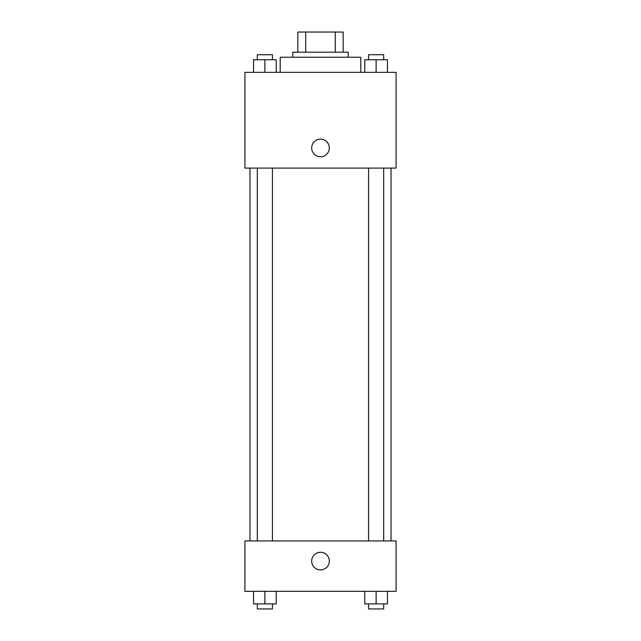 <?xml version="1.0" encoding="UTF-8"?>
<svg xmlns="http://www.w3.org/2000/svg" width="641" height="641" viewBox="0 0 641 641"><rect width="100%" height="100%" fill="white"/><g stroke="black" fill="none" stroke-linecap="round" stroke-linejoin="round"><path stroke-width="0.96" d="M305.717 52.201L305.717 32.05L297.825 32.05L297.825 52.201L297.825 32.05M305.717 32.05L343.175 32.05L343.175 52.201M335.283 52.201L335.283 32.05M292.785 57.241L292.785 52.201L348.215 52.201L348.215 57.241M360.811 72.361L360.811 57.241L280.189 57.241L280.189 72.361M244.926 72.361L396.074 72.361L396.074 168.086L244.926 168.086L244.926 72.361M311.686 147.935A8.814 8.814 0 0 1 324.907 140.299A8.814 8.814 0 0 1 324.907 155.571A8.814 8.814 0 0 1 311.686 147.935M244.926 540.932L396.074 540.932L396.074 591.314L244.926 591.314L244.926 540.932M320.5 569.905A8.814 8.814 0 0 1 312.864 556.676A8.814 8.814 0 0 1 328.136 556.676A8.814 8.814 0 0 1 320.5 569.905M364.785 591.314L364.785 603.91L387.46 603.91L387.46 591.314L387.46 603.91M376.123 603.91L376.123 591.314M383.679 603.91L383.679 608.95L368.567 608.95L368.567 603.91M253.54 591.314L253.54 603.91L276.215 603.91L276.215 591.314L276.215 603.91M264.877 603.91L264.877 591.314M272.433 603.91L272.433 608.95L257.321 608.95L257.321 603.91M364.785 72.361L364.785 59.765L387.46 59.765L387.46 72.361L387.46 59.765M376.123 72.361L376.123 59.765M383.679 59.765L383.679 54.725L368.567 54.725L368.567 59.765M253.54 72.361L253.54 59.765L276.215 59.765L276.215 72.361L276.215 59.765M264.877 72.361L264.877 59.765M272.433 59.765L272.433 54.725L257.321 54.725L257.321 59.765M391.034 540.932L391.034 168.086M249.966 540.932L249.966 168.086M368.567 168.086L368.567 540.932M383.679 168.086L383.679 540.932M272.433 540.932L272.433 168.086M257.321 540.932L257.321 168.086"/></g></svg>
